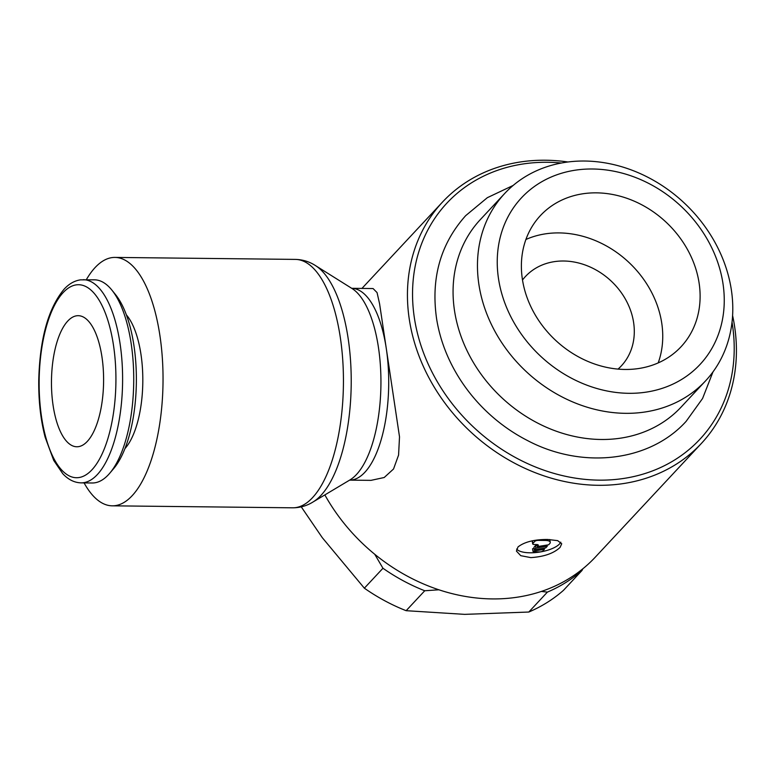 <?xml version="1.0" encoding="UTF-8"?>
<svg xmlns="http://www.w3.org/2000/svg" width="775" height="775" viewBox="0 0 775 775"><rect width="100%" height="100%" fill="white"/><g stroke="black" fill="none" stroke-linecap="round" stroke-linejoin="round"><path stroke-width="1.16" d="M504.69 193.488L480.297 219.635A137.349 115.533 43 0 0 454.712 311.947A137.349 115.533 43 0 0 548.855 428.323A137.349 115.533 43 0 0 681.157 407.03L705.56 380.874A137.349 115.533 -137 0 1 573.258 402.167A137.349 115.533 -137 0 1 479.105 285.801A137.349 115.533 -137 0 1 504.69 193.488A137.349 115.533 -137 0 1 637.002 172.195A137.349 115.533 -137 0 1 731.145 288.562A137.349 115.533 -137 0 1 705.56 380.874M732.598 315.561A176.971 148.868 -137 0 1 734.303 324.551A176.971 148.868 -137 0 1 701.336 443.484A176.971 148.868 -137 0 1 530.865 470.919A176.971 148.868 -137 0 1 409.558 320.986A176.971 148.868 -137 0 1 442.525 202.042A176.971 148.868 -137 0 1 567.978 161.985M373.075 288.552L377.057 292.592L379.595 303.848L399.512 436.838L398.573 455.08L393.535 468.991L384.206 477.507L370.973 480.364L349.603 480.132A95.916 38.14 -89.4 0 0 364.831 472.314A95.916 38.14 -89.4 0 0 385.94 346.299A95.916 38.14 -89.4 0 0 351.705 288.31L373.075 288.552M732.026 322.216A173.038 145.555 -137 0 1 732.143 322.952A173.038 145.555 -137 0 1 599.123 480.142A173.038 145.555 -137 0 1 414.615 319.465A173.038 145.555 -137 0 1 561.371 163.021M84.087 482.903A124.213 49.387 -89.4 0 0 112.249 505.823A124.213 49.387 -89.4 0 0 159.437 332.514A124.213 49.387 -89.4 0 0 114.981 257.416A124.213 49.387 -89.4 0 0 86.316 279.717M312.974 502.006A121.636 48.37 -89.4 0 0 313.642 501.599A121.636 48.37 -89.4 0 0 320.927 495.419A121.636 48.37 -89.4 0 0 347.704 335.604A121.636 48.37 -89.4 0 0 316.219 266.067C309.952 261.824 303.015 259.606 295.391 259.402L114.981 257.416M313.216 501.861L349.971 479.919A98.483 39.157 -89.4 0 0 350.513 479.58A98.483 39.157 -89.4 0 0 356.413 474.581A98.483 39.157 -89.4 0 0 378.093 345.185A98.483 39.157 -89.4 0 0 352.606 288.881A98.483 39.157 -89.4 0 0 352.073 288.542L315.803 265.796M81.075 482.864L92.206 482.99A101.593 40.397 -89.4 0 0 109.817 473.147A101.593 40.397 -89.4 0 0 130.801 341.233A101.593 40.397 -89.4 0 0 111.832 290.034A101.593 40.397 -89.4 0 0 94.434 279.814L80.513 279.853C74.526 280.705 69.062 283.815 64.122 289.172C48.35 308.169 39.893 338.423 38.75 379.944C38.508 400.743 40.629 419.817 45.134 437.177L53.727 460.418L62.756 473.69C68.219 479.599 74.332 482.66 81.075 482.864A101.593 40.397 -89.4 0 0 97.311 474.591A101.593 40.397 -89.4 0 0 119.67 341.107A101.593 40.397 -89.4 0 0 83.312 279.688M109.817 473.147L113.654 468.613A96.517 38.372 -89.4 0 0 133.581 343.286A96.517 38.372 -89.4 0 0 115.562 294.655L111.832 290.034M126.383 314.873A73.412 29.188 90.6 0 1 140.692 352.596A73.412 29.188 90.6 0 1 124.911 448.638M722.794 282.391A122.121 102.726 -137 0 1 628.913 393.312A122.121 102.726 -137 0 1 498.703 279.93A122.121 102.726 -137 0 1 592.584 168.998A122.121 102.726 -137 0 1 722.794 282.391M87.284 441.43A65.546 26.059 90.6 0 1 76.812 446.768A65.546 26.059 90.6 0 1 51.877 394.32A65.546 26.059 90.6 0 1 67.783 321.024A65.546 26.059 90.6 0 1 78.256 315.687A65.546 26.059 90.6 0 1 103.191 368.135A65.546 26.059 90.6 0 1 87.284 441.43M618.024 369.113A65.546 55.132 43 0 0 621.308 365.926A65.546 55.132 43 0 0 633.514 321.867A65.546 55.132 43 0 0 588.593 266.338A65.546 55.132 43 0 0 525.45 276.501A65.546 55.132 43 0 0 522.505 279.988M525.915 239.475A96.148 80.871 -137 0 1 661.598 322.177A96.148 80.871 -137 0 1 658.208 362.894M698.963 282.129A96.148 80.871 -137 0 1 681.051 346.745A96.148 80.871 -137 0 1 588.438 361.644A96.148 80.871 -137 0 1 522.534 280.192A96.148 80.871 -137 0 1 540.446 215.566A96.148 80.871 -137 0 1 633.059 200.667A96.148 80.871 -137 0 1 698.963 282.129M517.991 546.947C524.452 541.909 534.363 539.419 547.722 539.477L557.651 540.63L561.72 543.759L560.083 547.402C553.767 553.36 544.011 556.76 530.798 557.613L520.742 555.675L516.431 551.093L517.991 546.947M560.78 542.171A22.94 8.409 -9.2 0 1 559.531 543.963A22.94 8.409 -9.2 0 1 537.24 552.391A22.94 8.409 -9.2 0 1 516.634 549.068M542.936 550.899A2.625 0.959 -9.2 0 1 539.565 551.907L534.75 551.848A2.625 0.959 -9.2 0 1 532.967 551.238A2.625 0.959 -9.2 0 1 532.958 551.17L544.389 549.339L542.936 550.899M532.687 543.895A2.625 0.959 -9.2 0 1 532.871 543.449L534.798 541.376A2.625 0.959 -9.2 0 1 538.17 540.369L545.387 540.446A7.866 2.887 -9.2 0 1 550.25 542.306A7.866 2.887 -9.2 0 1 549.708 543.643L548.623 544.796L537.191 546.627L538.15 545.61A2.625 0.959 170.8 0 0 538.334 545.164A2.625 0.959 170.8 0 0 536.707 544.544L534.304 544.515A2.625 0.959 -9.2 0 1 532.687 543.895L532.299 541.493A2.625 0.959 -9.2 0 1 532.473 541.047L532.745 540.766M536.862 544.544L537.191 546.627M549.737 539.526A7.866 2.887 -9.2 0 1 549.863 539.894L550.25 542.306M534.295 549.737L535.864 548.061L547.286 546.23L545.716 547.915L534.295 549.737L533.907 547.334L535.477 545.648L535.864 548.061M547.092 545.048L547.286 546.23M535.477 545.648L536.998 545.406M532.59 548.894A2.625 0.959 -9.2 0 1 532.57 548.826A2.625 0.959 -9.2 0 1 532.57 548.758L532.958 551.17M544.195 548.158L544.389 549.339M532.57 548.758L534.101 548.516M712.99 371.884L702.576 398.486L686.127 421.358C649.44 461.929 582.19 469.456 527.465 440.529A148.848 125.201 -137 0 1 457.531 375.284C446.836 357.469 439.88 338.782 436.664 319.222C430.706 278.574 440.365 244.057 465.659 215.673L487.339 197.683L513.147 185.448M701.336 443.484L595.336 557.109A176.971 148.868 -137 0 1 324.851 494.915M374.742 554.28L382.957 568.259A176.971 148.868 43 0 0 424.739 590.763L438.863 589.785M541.376 591.441L547.392 592.11A176.971 148.868 43 0 0 582.025 570.439L582.771 568.85M582.025 570.439L563.435 590.376A176.971 148.868 -137 0 1 528.802 612.037L464.68 614.362L406.139 610.69A176.971 148.868 -137 0 1 364.357 588.186L322.293 537.676L301.262 506.86M382.957 568.259L364.357 588.186M406.139 610.69L424.739 590.763M547.392 592.11L528.802 612.037M313.642 501.599C307.278 505.697 300.293 507.77 292.669 507.809A124.213 49.387 -89.4 0 0 312.509 497.686A124.213 49.387 -89.4 0 0 339.847 334.49A124.213 49.387 -89.4 0 0 295.391 259.402M91.886 469.873A96.517 38.372 -89.4 0 0 113.14 343.063A96.517 38.372 -89.4 0 0 63.172 292.582A96.517 38.372 -89.4 0 0 41.928 419.391A96.517 38.372 -89.4 0 0 91.886 469.873M532.473 541.047L532.871 543.449M538.015 544.796L538.15 545.61M534.653 540.437L534.798 541.376M545.232 539.487L545.387 540.446M442.525 202.042L361.935 288.426M292.669 507.809L112.249 505.823M532.57 548.826L532.967 551.238"/></g></svg>
